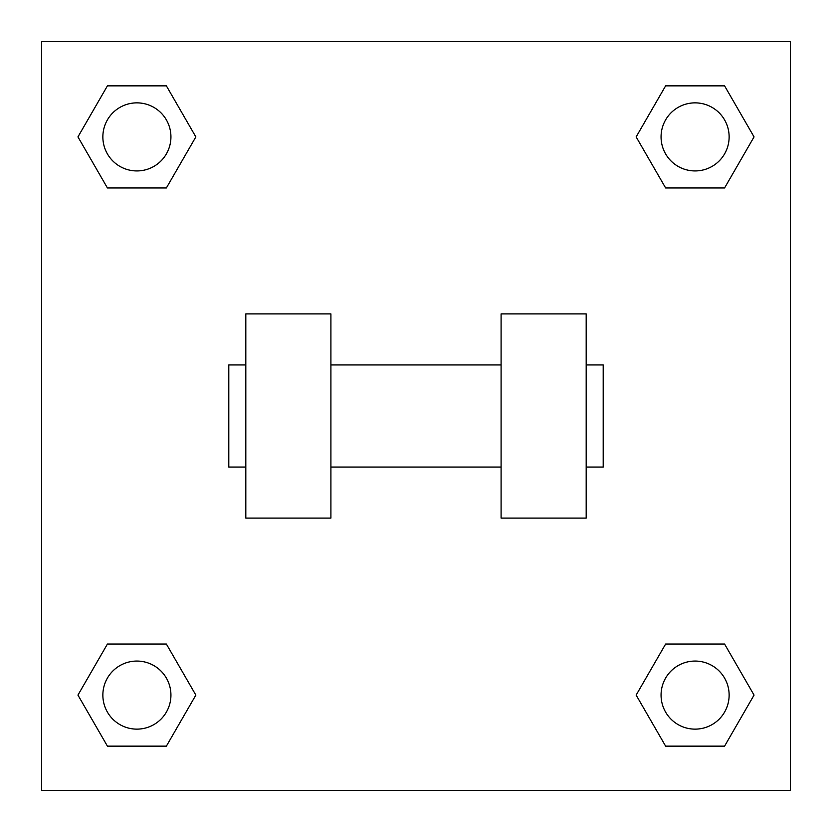 <?xml version="1.0" encoding="UTF-8"?>
<svg xmlns="http://www.w3.org/2000/svg" width="832" height="832" viewBox="0 0 832 832"><rect width="100%" height="100%" fill="white"/><g stroke="black" fill="none" stroke-linecap="round" stroke-linejoin="round"><path stroke-width="1.25" d="M195.853 136.906L166.379 187.959L107.422 187.959L77.948 136.906L107.422 85.852L166.379 85.852L195.853 136.906L166.379 187.959L140.826 187.959M140.826 644.041L166.379 644.041L195.853 695.094L166.379 746.148L107.422 746.148L77.948 695.094L107.422 644.041L166.379 644.041M691.174 187.959L665.621 187.959L636.147 136.906L665.621 85.852L724.578 85.852L754.052 136.906L724.578 187.959L665.621 187.959M636.147 695.094L665.621 644.041L724.578 644.041L754.052 695.094L724.578 746.148L665.621 746.148L636.147 695.094L665.621 644.041L691.174 644.041M665.621 644.041L724.578 644.041L665.621 644.041M724.578 746.148L665.621 746.148L724.578 746.148L754.052 695.094M729.134 695.094A34.039 34.039 0 0 0 678.08 665.621A34.039 34.039 0 0 0 678.08 724.578A34.039 34.039 0 0 0 729.134 695.094M166.379 746.148L107.422 746.148L166.379 746.148L195.853 695.094M170.934 695.094A34.039 34.039 0 0 0 119.881 665.621A34.039 34.039 0 0 0 119.881 724.578A34.039 34.039 0 0 0 170.934 695.094M665.621 85.852L724.578 85.852L665.621 85.852L636.147 136.906M729.134 136.906A34.039 34.039 0 0 0 678.08 107.422A34.039 34.039 0 0 0 678.08 166.379A34.039 34.039 0 0 0 729.134 136.906M107.422 85.852L166.379 85.852L107.422 85.852L77.948 136.906M166.379 187.959L107.422 187.959L166.379 187.959M170.934 136.906A34.039 34.039 0 0 0 119.881 107.422A34.039 34.039 0 0 0 119.881 166.379A34.039 34.039 0 0 0 170.934 136.906M790.4 41.6L790.4 790.4L41.6 790.4L41.6 41.6L790.4 41.6M77.948 695.094L107.422 644.041M754.052 136.906L724.578 187.959M501.093 313.893L501.093 518.107L586.186 518.107L586.186 313.893L501.093 313.893M330.907 518.107L330.907 313.893L245.814 313.893L245.814 518.107L330.907 518.107M586.186 467.054L603.2 467.054L603.2 364.946L586.186 364.946M245.814 364.946L228.8 364.946L228.8 467.054L245.814 467.054M501.093 364.946L330.907 364.946M501.093 467.054L330.907 467.054"/></g></svg>
